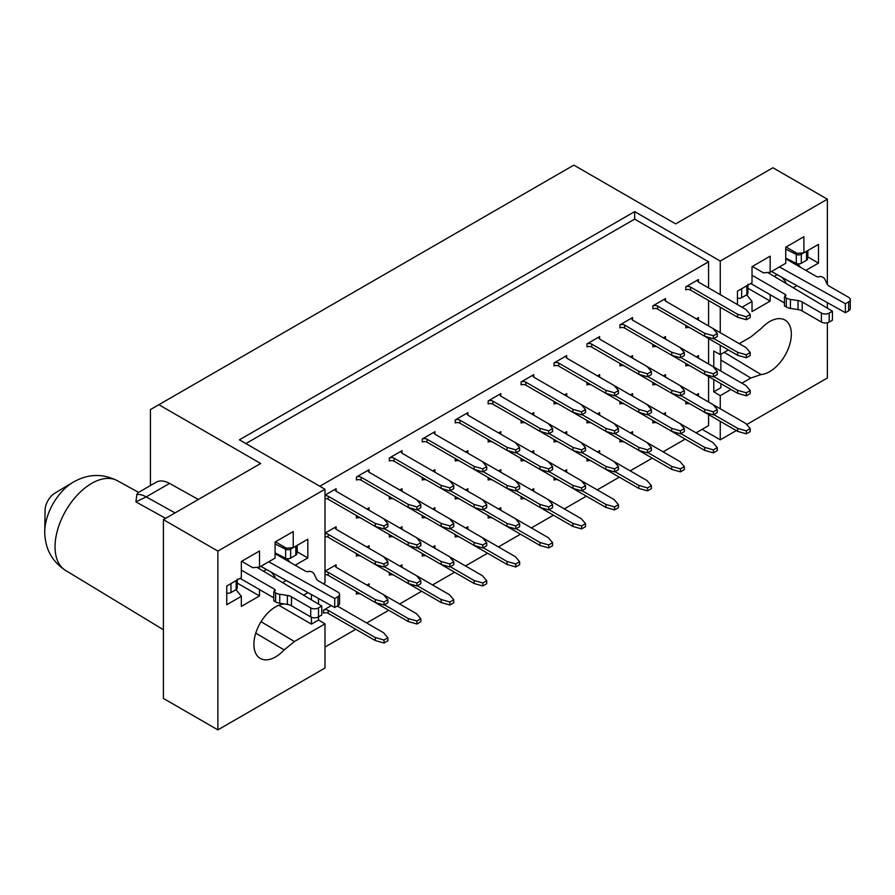 <?xml version="1.0" encoding="UTF-8"?>
<svg xmlns="http://www.w3.org/2000/svg" width="895" height="895" viewBox="0 0 895 895"><rect width="100%" height="100%" fill="white"/><g stroke="black" fill="none" stroke-linecap="round" stroke-linejoin="round"><path stroke-width="1.34" d="M319.806 486.242L708.583 261.787L634.667 219.107L634.667 211.623L239.401 439.825L324.986 489.241L324.986 582.802L323.352 583.753M634.667 219.107L245.89 443.573M150.438 485.537L150.438 409.574L573.852 165.127L675.647 223.895L772.911 167.745L827.372 199.193L720.251 261.038L634.667 211.623M702.105 429.343L720.251 439.825L720.251 421.332M720.251 408.758L720.251 395.679L713.774 391.809L713.774 379.558M713.774 366.972L713.774 350.985L720.251 354.599L720.251 345.269M720.251 332.683L720.251 307.231M720.251 294.656L720.251 261.038M708.583 261.787L708.583 287.91M708.583 300.496L708.583 325.948M708.583 338.523L708.583 363.985M708.583 376.56L708.583 402.012M708.583 414.598L708.583 425.606L696.075 432.822M158.874 404.708L260.669 463.487L163.405 519.637L217.877 551.085L324.986 489.241M827.372 322.748L827.372 377.981L746.743 424.532M736.272 430.584L720.251 439.825M827.372 308.171L827.372 302.644M827.372 284.453L827.372 199.193M720.251 354.599L728.34 349.934M739.236 343.646L750.815 336.956L761.086 328.577A30.654 17.699 -60 0 1 784.803 319.951A30.654 17.699 -60 0 1 791.337 334.092A30.654 17.699 -60 0 1 761.086 374.558L750.815 378.037L741.865 383.194M730.98 389.493L720.251 395.679M737.435 304.568L737.435 291.166L752.024 282.753L752.024 266.654L770.181 256.171L770.181 272.27L785.743 263.287L785.743 247.188L803.9 236.705L803.9 252.804L818.489 244.38L818.489 263.096L805.847 270.391M796.908 285.662L793.25 287.776M785.743 283.29L785.743 282.003L784.646 282.63M770.181 294.724L770.181 301.089L752.024 311.572L752.024 301.47L742.044 307.231M720.867 383.653L720.867 387.703L713.774 391.809M720.867 371.078L720.867 354.241M752.348 266.464L763.446 272.863L770.181 272.27M786.067 246.998L797.165 253.397L803.9 252.804M807.861 250.51L807.861 256.954L818.489 263.096M797.713 263.824L800.533 267.325M782.006 277.36L785.743 282.003M777.184 274.664L774.209 276.387M747.918 288.235L770.181 301.089M746.687 294.813L752.024 301.47M318.508 598.498L318.508 604.103M241.348 570.104L274.418 589.19A2.752 1.589 180 0 1 275.224 590.308A2.752 1.589 180 0 1 274.418 591.438L273.769 591.808L275.615 592.882A9.174 5.292 -0 0 0 279.732 594.246L287.384 595.432A9.174 5.292 180 0 1 291.49 596.808L310.722 607.906A5.504 3.177 0 0 0 318.508 607.906L321.752 606.038L321.752 615.022L318.508 616.89L318.508 620.011L324.986 623.882L324.986 668.028L217.877 729.872L163.405 698.424L163.405 519.637M217.877 551.085L217.877 729.872M324.986 623.882L294.433 641.525L284.162 649.904A30.654 17.699 -60 0 1 260.065 658.306A30.654 17.699 -60 0 1 253.9 644.389A30.654 17.699 -60 0 1 284.162 603.924L284.185 603.924M303.573 595.164L307.981 592.624M286.232 580.497L282.574 582.611M275.067 578.125L275.067 576.839L273.971 577.465M259.505 589.57L259.505 595.925L241.348 606.407L241.348 596.305L226.759 604.729L226.759 586.012L241.348 577.588L241.348 561.489L259.505 551.007L259.505 567.106L275.067 558.122L275.067 542.023L293.224 531.54L293.224 547.639L307.813 539.215L307.813 557.932L295.16 565.237M311.415 594.537L311.415 599.863M311.415 617.226L311.415 624.106L318.508 620.011M311.415 624.106L278.781 605.266M165.62 518.362L135.928 501.882L136.845 494.476L137.919 492.765L156.144 482.248A27.51 15.886 60 0 1 169.558 483.423L198.354 499.466M271.33 572.196L275.067 576.839M266.509 569.5L263.522 571.223M237.231 583.07L259.505 595.925M236 589.66L241.348 596.305M241.672 561.299L252.759 567.71L259.505 567.106M275.391 541.833L286.478 548.243L293.224 547.639M297.185 545.357L297.185 551.801L307.813 557.932M287.038 558.659L289.846 562.161M45.074 510.184L44.761 531.339A40.823 23.572 120 0 1 73.099 482.237L54.953 493.089A14.208 8.2 120 0 0 45.074 510.184A14.208 8.2 120 0 0 45.074 510.396M525.835 382.154A3.669 2.114 0 0 0 521.091 381.941L533.756 374.625A3.669 2.114 0 0 0 533.062 375.866A3.669 2.114 0 0 0 534.136 377.366L581.235 404.562L585.52 409.574L585.52 412.573L581.627 414.821L572.934 412.349L525.835 385.152L525.835 382.154L572.934 409.351L581.627 411.823L585.52 409.574M521.091 381.941L521.091 384.928A3.669 2.114 180 0 1 525.835 385.152M533.756 374.625L533.756 377.108M422.272 553.569L422.272 556.086A3.669 2.114 180 0 1 427.016 556.31L474.126 583.506L482.808 585.968L486.701 583.73L486.701 580.732L482.808 582.981L482.808 585.968M432.755 547.035L434.936 545.782A3.669 2.114 0 0 0 434.243 547.024A3.669 2.114 0 0 0 435.261 548.49M432.755 509.009L434.936 507.745A3.669 2.114 0 0 0 434.243 508.986A3.669 2.114 0 0 0 435.261 510.452M422.272 515.531L422.272 518.048A3.669 2.114 180 0 1 427.016 518.272L474.126 545.469L482.808 547.941L486.701 545.693L486.701 542.694L482.808 544.943L482.808 547.941M427.016 439.21A3.669 2.114 0 0 0 422.272 438.986L434.936 431.681A3.669 2.114 0 0 0 434.243 432.923A3.669 2.114 0 0 0 435.317 434.411L482.427 461.607L486.701 466.631L486.701 469.618L482.808 471.866L474.126 469.394L427.016 442.197L427.016 439.21L474.126 466.407L482.808 468.879L486.701 466.631M422.272 438.986L422.272 441.985A3.669 2.114 180 0 1 427.016 442.197M432.755 470.971L434.936 469.718A3.669 2.114 -0 0 0 434.243 470.949A3.669 2.114 -0 0 0 435.261 472.426M422.272 477.494L422.272 480.011A3.669 2.114 180 0 1 427.016 480.235L474.126 507.431L482.808 509.904L486.701 507.655L486.701 504.668L482.808 506.906L482.808 509.904M459.952 420.191A3.669 2.114 0 0 0 455.219 419.968L467.872 412.662A3.669 2.114 0 0 0 467.179 413.904A3.669 2.114 0 0 0 468.253 415.403L515.363 442.6L519.637 447.612L519.637 450.61L515.755 452.848L507.062 450.386L459.952 423.19L459.952 420.191L507.062 447.388L515.755 449.861L519.637 447.612M455.219 419.968L455.219 422.966A3.669 2.114 180 0 1 459.952 423.19M465.691 451.953L467.872 450.7A3.669 2.114 -0 0 0 467.179 451.93A3.669 2.114 -0 0 0 468.208 453.407M455.219 458.486L455.219 461.003A3.669 2.114 180 0 1 459.952 461.216L507.062 488.413L515.755 490.885L519.637 488.636L519.637 485.649L515.755 487.887L515.755 490.885M465.691 489.99L467.872 488.726A3.669 2.114 0 0 0 467.179 489.968A3.669 2.114 0 0 0 468.208 491.433M455.219 496.512L455.219 499.03A3.669 2.114 180 0 1 459.952 499.253L507.062 526.45L515.755 528.923L519.637 526.674L519.637 523.676L515.755 525.924L515.755 528.923M455.219 534.55L455.219 537.067A3.669 2.114 180 0 1 459.952 537.291L507.062 564.488L515.755 566.96L519.637 564.711L519.637 561.713L515.755 563.962L515.755 566.96M465.691 528.028L467.872 526.763A3.669 2.114 0 0 0 467.179 528.005A3.669 2.114 0 0 0 468.208 529.471M531.574 489.99L533.756 488.726A3.669 2.114 0 0 0 533.062 489.968A3.669 2.114 0 0 0 534.08 491.433M521.091 496.512L521.091 499.03A3.669 2.114 180 0 1 525.835 499.253L572.934 526.45L581.627 528.923L585.52 526.674L585.52 523.676L581.627 525.924L581.627 528.923M531.574 451.953L533.756 450.7A3.669 2.114 0 0 0 533.062 451.93A3.669 2.114 0 0 0 534.08 453.407M521.091 458.486L521.091 461.003A3.669 2.114 180 0 1 525.835 461.216L572.934 488.413L581.627 490.885L585.52 488.636L585.52 485.649L581.627 487.898L581.627 490.885M531.574 413.915L533.756 412.662A3.669 2.114 -0 0 0 533.062 413.904A3.669 2.114 -0 0 0 534.08 415.369M521.091 420.449L521.091 422.966A3.669 2.114 180 0 1 525.835 423.19L572.934 450.386L581.627 452.848L585.52 450.61L585.52 447.612L581.627 449.861L581.627 452.848M498.638 509.009L500.808 507.745A3.669 2.114 0 0 0 500.115 508.986A3.669 2.114 0 0 0 501.144 510.452M488.155 515.531L488.155 518.048A3.669 2.114 180 0 1 492.888 518.272L539.998 545.469L548.691 547.941L552.584 545.693L552.584 542.694L548.691 544.943L548.691 547.941M488.155 477.505L488.155 480.022A3.669 2.114 180 0 1 492.888 480.235L539.998 507.431L548.691 509.904L552.584 507.655L552.584 504.668L548.691 506.906L548.691 509.904M498.638 470.971L500.808 469.718A3.669 2.114 0 0 0 500.115 470.949A3.669 2.114 0 0 0 501.144 472.426M498.638 432.934L500.808 431.681A3.669 2.114 -0 0 0 500.115 432.923A3.669 2.114 -0 0 0 501.144 434.388M488.155 439.467L488.155 441.985A3.669 2.114 180 0 1 492.888 442.197L539.998 469.394L548.691 471.866L552.584 469.629L552.584 466.631L548.691 468.879L548.691 471.866M492.888 401.173A3.669 2.114 0 0 0 488.155 400.949L500.808 393.643A3.669 2.114 0 0 0 500.115 394.885A3.669 2.114 0 0 0 501.189 396.384L548.299 423.581L552.584 428.593L552.584 431.591L548.691 433.84L539.998 431.368L492.888 404.171L492.888 401.173L539.998 428.369L548.691 430.842L552.584 428.593M488.155 400.949L488.155 403.947A3.669 2.114 180 0 1 492.888 404.171M624.643 325.109A3.669 2.114 0 0 0 619.911 324.885L632.564 317.58A3.669 2.114 0 0 0 631.87 318.81A3.669 2.114 0 0 0 632.944 320.309L680.055 347.506L684.339 352.529L684.339 355.516L680.446 357.765L671.753 355.293L624.643 328.096L624.643 325.109L671.753 352.306L680.446 354.767L684.339 352.529M619.911 324.885L619.911 327.883A3.669 2.114 180 0 1 624.643 328.096M630.382 356.87L632.564 355.606A3.669 2.114 -0 0 0 631.87 356.848A3.669 2.114 -0 0 0 632.899 358.313M619.911 363.392L619.911 365.91A3.669 2.114 180 0 1 624.643 366.133L671.753 393.33L680.446 395.803L684.339 393.554L684.339 390.556L680.446 392.804L680.446 395.803M630.382 394.908L632.564 393.643A3.669 2.114 0 0 0 631.87 394.885A3.669 2.114 0 0 0 632.899 396.351M619.911 401.43L619.911 403.947A3.669 2.114 180 0 1 624.643 404.171L671.753 431.368L680.446 433.84L684.339 431.591L684.339 428.593L680.446 430.842L680.446 433.84M630.382 432.934L632.564 431.681A3.669 2.114 0 0 0 631.87 432.923A3.669 2.114 0 0 0 632.899 434.388M619.911 439.467L619.911 441.985A3.669 2.114 180 0 1 624.643 442.208L671.753 469.405L680.446 471.866L684.339 469.629L684.339 466.631L680.446 468.879L680.446 471.866M713.382 335.759L704.689 333.287L657.59 306.09A3.669 2.114 0 0 0 652.847 305.866L652.847 308.864A3.669 2.114 180 0 1 657.59 309.077L704.689 336.285L713.382 338.746L717.275 336.509L717.275 333.511L713.382 335.759L713.382 338.746M652.847 305.866L665.511 298.561A3.669 2.114 0 0 0 664.817 299.803A3.669 2.114 0 0 0 665.891 301.291L712.991 328.499L717.275 333.511M663.329 337.851L665.511 336.598A3.669 2.114 -0 0 0 664.817 337.829A3.669 2.114 -0 0 0 665.835 339.306M652.847 344.385L652.847 346.902A3.669 2.114 180 0 1 657.59 347.115L704.689 374.311L713.382 376.784L717.275 374.535L717.275 371.548L713.382 373.786L713.382 376.784M663.329 375.889L665.511 374.625A3.669 2.114 0 0 0 664.817 375.866A3.669 2.114 0 0 0 665.835 377.332M652.847 382.411L652.847 384.928A3.669 2.114 180 0 1 657.59 385.152L704.689 412.349L713.382 414.821L717.275 412.573L717.275 409.574L713.382 411.823L713.382 414.821M652.847 420.449L652.847 422.966A3.669 2.114 180 0 1 657.59 423.19L704.689 450.386L713.382 452.859L717.275 450.61L717.275 447.612L713.382 449.861L713.382 452.859M663.329 413.926L665.511 412.662A3.669 2.114 0 0 0 664.817 413.904A3.669 2.114 0 0 0 665.835 415.369M685.783 401.43L685.783 403.947A3.669 2.114 180 0 1 690.526 404.171L737.637 431.368L746.318 433.84L750.211 431.591L750.211 428.593L746.318 430.842L746.318 433.84M696.265 394.908L698.447 393.643A3.669 2.114 0 0 0 697.753 394.885A3.669 2.114 0 0 0 698.771 396.351M696.265 356.87L698.447 355.617A3.669 2.114 0 0 0 697.753 356.848A3.669 2.114 0 0 0 698.771 358.324M685.783 363.392L685.783 365.91A3.669 2.114 180 0 1 690.526 366.133L737.637 393.33L746.318 395.803L750.211 393.554L750.211 390.567L746.318 392.804L746.318 395.803M696.265 318.833L698.447 317.58A3.669 2.114 -0 0 0 697.753 318.821A3.669 2.114 -0 0 0 698.771 320.287M685.783 325.366L685.783 327.883A3.669 2.114 180 0 1 690.526 328.096L737.637 355.293L746.318 357.765L750.211 355.516L750.211 352.529L746.318 354.778L746.318 357.765M690.526 287.071A3.669 2.114 0 0 0 685.783 286.847L698.447 279.542A3.669 2.114 0 0 0 697.753 280.784A3.669 2.114 0 0 0 698.827 282.283L745.927 309.48L750.211 314.492L750.211 317.49L746.318 319.739L737.637 317.266L690.526 290.069L690.526 287.071L737.637 314.268L746.318 316.74L750.211 314.492M685.783 286.847L685.783 289.846A3.669 2.114 180 0 1 690.526 290.069M597.446 451.953L599.628 450.7A3.669 2.114 0 0 0 598.934 451.941A3.669 2.114 0 0 0 599.963 453.407M586.975 458.486L586.975 461.003A3.669 2.114 180 0 1 591.707 461.216L638.817 488.413L647.51 490.885L651.392 488.636L651.392 485.649L647.51 487.898L647.51 490.885M597.446 413.915L599.628 412.662A3.669 2.114 0 0 0 598.934 413.904A3.669 2.114 0 0 0 599.963 415.369M586.975 420.449L586.975 422.966A3.669 2.114 180 0 1 591.707 423.19L638.817 450.386L647.51 452.859L651.392 450.61L651.392 447.612L647.51 449.861L647.51 452.859M597.446 375.889L599.628 374.625A3.669 2.114 -0 0 0 598.934 375.866A3.669 2.114 -0 0 0 599.963 377.332M586.975 382.411L586.975 384.928A3.669 2.114 180 0 1 591.707 385.152L638.817 412.349L647.51 414.821L651.392 412.573L651.392 409.574L647.51 411.823L647.51 414.821M591.707 344.116A3.669 2.114 0 0 0 586.975 343.904L599.628 336.598A3.669 2.114 0 0 0 598.934 337.829A3.669 2.114 0 0 0 600.008 339.328L647.119 366.525L651.392 371.548L651.392 374.535L647.51 376.784L638.817 374.311L591.707 347.115L591.707 344.116L638.817 371.313L647.51 373.786L651.392 371.548M586.975 343.904L586.975 346.902A3.669 2.114 180 0 1 591.707 347.115M564.51 470.971L566.692 469.718A3.669 2.114 0 0 0 565.998 470.949A3.669 2.114 0 0 0 567.016 472.426M554.027 477.505L554.027 480.022A3.669 2.114 180 0 1 558.771 480.235L605.881 507.431L614.563 509.904L618.456 507.655L618.456 504.668L614.563 506.906L614.563 509.904M554.027 439.467L554.027 441.985A3.669 2.114 180 0 1 558.771 442.197L605.881 469.405L614.563 471.866L618.456 469.629L618.456 466.631L614.563 468.879L614.563 471.866M564.51 432.934L566.692 431.681A3.669 2.114 0 0 0 565.998 432.923A3.669 2.114 0 0 0 567.016 434.388M564.51 394.908L566.692 393.643A3.669 2.114 -0 0 0 565.998 394.885A3.669 2.114 -0 0 0 567.016 396.351M554.027 401.43L554.027 403.947A3.669 2.114 180 0 1 558.771 404.171L605.881 431.368L614.563 433.84L618.456 431.591L618.456 428.593L614.563 430.842L614.563 433.84M614.563 392.804L605.881 390.332L558.771 363.135A3.669 2.114 0 0 0 554.027 362.922L554.027 365.91A3.669 2.114 180 0 1 558.771 366.133L605.881 393.33L614.563 395.803L618.456 393.554L618.456 390.556L614.563 392.804L614.563 395.803M554.027 362.922L566.692 355.606A3.669 2.114 0 0 0 565.998 356.848A3.669 2.114 0 0 0 567.072 358.347L614.183 385.544L618.456 390.556M486.701 580.732L482.427 575.72L383.608 518.664L387.882 523.676L384 525.924L375.307 523.452L328.197 496.255A3.669 2.114 0 0 0 324.986 495.662M324.986 495.159L336.117 488.726A3.669 2.114 0 0 0 335.424 489.968A3.669 2.114 0 0 0 336.498 491.467L383.608 518.664M324.986 498.66A3.669 2.114 180 0 1 328.197 499.253L375.307 526.45L384 528.923L387.882 526.674L387.882 523.676M417.327 585.744L441.179 599.527L449.872 601.999L453.765 599.751L449.48 594.727L383.608 556.701L387.882 561.713L384 563.962L375.307 561.489L328.197 534.293A3.669 2.114 0 0 0 324.986 533.7M324.986 533.185L336.117 526.763A3.669 2.114 -0 0 0 335.424 528.005A3.669 2.114 -0 0 0 336.498 529.504L383.608 556.701M324.986 536.698A3.669 2.114 180 0 1 328.197 537.291L375.307 564.488L384 566.96L387.882 564.711L387.882 561.713M384.38 604.763L408.243 618.546L416.936 621.007L420.829 618.769L416.544 613.746L383.608 594.739L387.882 599.751L384 601.999L375.307 599.527L328.197 572.33A3.669 2.114 0 0 0 324.986 571.737M324.986 571.223L336.117 564.801A3.669 2.114 0 0 0 335.424 566.043A3.669 2.114 0 0 0 336.498 567.531L383.608 594.727M324.986 574.735A3.669 2.114 180 0 1 328.197 575.317L375.307 602.514L384 604.986L387.882 602.738L387.882 599.751M337.314 606.038L383.608 632.765L387.882 637.788L384 640.026L375.307 637.553L328.197 610.356A3.669 2.114 0 0 0 323.464 610.144L331.284 605.624M323.464 610.144L323.464 613.131A3.669 2.114 180 0 1 328.197 613.355L375.307 640.551L384 643.024L387.882 640.775L387.882 637.788M394.08 458.229A3.669 2.114 0 0 0 389.336 458.005L402 450.7A3.669 2.114 0 0 0 401.307 451.93A3.669 2.114 0 0 0 402.381 453.429L449.48 480.626L453.765 485.649L453.765 488.636L449.872 490.885L441.179 488.413L394.08 461.216L394.08 458.229L441.179 485.426L449.872 487.887L453.765 485.649M389.336 458.005L389.336 461.003A3.669 2.114 180 0 1 394.08 461.216M399.819 489.99L402 488.726A3.669 2.114 -0 0 0 401.307 489.968A3.669 2.114 -0 0 0 402.325 491.433M389.336 496.512L389.336 499.03A3.669 2.114 180 0 1 394.08 499.253L441.179 526.45L449.872 528.923L453.765 526.674L453.765 523.676L449.872 525.924L449.872 528.923M399.819 528.028L402 526.763A3.669 2.114 0 0 0 401.307 528.005A3.669 2.114 0 0 0 402.325 529.471M389.336 534.55L389.336 537.067A3.669 2.114 180 0 1 394.08 537.291L441.179 564.488L449.872 566.96L453.765 564.711L453.765 561.713L449.872 563.962L449.872 566.96M399.819 566.054L402 564.801A3.669 2.114 0 0 0 401.307 566.043A3.669 2.114 0 0 0 402.325 567.508M389.336 572.587L389.336 575.105A3.669 2.114 180 0 1 394.08 575.317L441.179 602.514L449.872 604.986L453.765 602.749L453.765 599.751M356.4 591.606L356.4 594.123A3.669 2.114 180 0 1 361.132 594.336L408.243 621.533L416.936 624.005L420.829 621.756L420.829 618.769M366.883 585.073L369.053 583.82A3.669 2.114 0 0 0 368.36 585.05A3.669 2.114 0 0 0 369.389 586.527M356.4 553.569L356.4 556.086A3.669 2.114 180 0 1 361.132 556.31L408.243 583.506L416.936 585.968L420.829 583.73L420.829 580.732L416.936 582.981L416.936 585.968M366.883 547.035L369.053 545.782A3.669 2.114 0 0 0 368.36 547.024A3.669 2.114 0 0 0 369.389 548.49M366.883 509.009L369.053 507.745A3.669 2.114 -0 0 0 368.36 508.986A3.669 2.114 -0 0 0 369.389 510.452M356.4 515.531L356.4 518.048A3.669 2.114 180 0 1 361.132 518.272L408.243 545.469L416.936 547.941L420.829 545.693L420.829 542.694L416.936 544.943L416.936 547.941M361.132 477.236A3.669 2.114 0 0 0 356.4 477.024L369.053 469.707A3.669 2.114 0 0 0 368.36 470.949A3.669 2.114 0 0 0 369.434 472.448L416.544 499.645L420.829 504.657L420.829 507.655L416.936 509.904L408.243 507.431L361.132 480.235L361.132 477.236L408.243 504.433L416.936 506.906L420.829 504.657M356.4 477.024L356.4 480.011A3.669 2.114 180 0 1 361.132 480.235M230.977 592.557L230.977 583.574A3.669 2.114 0 0 0 230.977 583.574L236.157 580.587L236.157 589.57L230.977 592.557A3.669 2.114 180 0 1 226.759 592.96M321.752 606.038L256.999 567.329M268.746 561.769L334.719 598.554L337.963 596.674A5.504 3.177 0 0 0 339.574 594.437A5.504 3.177 0 0 0 337.963 592.188L318.732 581.079A9.174 5.292 180 0 1 316.349 578.707L314.302 574.288A9.174 5.292 0 0 0 311.93 571.916L309.424 571.223A2.752 1.589 180 0 1 305.542 571.223L275.067 553.625M295.831 546.129A3.669 2.114 180 0 1 295.809 546.14L290.629 549.138A3.669 2.114 180 0 1 285.628 549.239L275.067 543.947M741.631 288.749A3.669 2.114 0 0 0 741.653 288.738L746.844 285.74L746.844 294.724L741.653 297.722A3.669 2.114 180 0 1 737.435 298.125M752.024 275.257L785.094 294.354A2.752 1.589 180 0 1 785.899 295.473A2.752 1.589 180 0 1 785.094 296.603L784.445 296.972L786.302 298.046A9.174 5.292 0 0 0 790.408 299.411L798.06 300.597A9.174 5.292 180 0 1 802.177 301.962L821.409 313.071A5.504 3.177 0 0 0 829.184 313.071L832.428 311.203L767.686 272.494M779.422 266.934L845.395 303.707L848.639 301.839A5.504 3.177 0 0 0 850.25 299.59A5.504 3.177 0 0 0 848.639 297.353L829.408 286.243A9.174 5.292 180 0 1 827.036 283.872L824.977 279.453A9.174 5.292 -0 0 0 822.606 277.081L820.111 276.387A2.752 1.589 180 0 1 816.218 276.387L785.743 258.789M806.507 251.294A3.669 2.114 180 0 1 806.496 251.305L801.305 254.292A3.669 2.114 180 0 1 796.304 254.404L785.743 249.101M434.936 545.782L434.936 548.266M434.936 507.745L434.936 510.228M434.936 431.681L434.936 434.153M434.936 469.718L434.936 472.191M467.872 412.662L467.872 415.135M467.872 450.7L467.872 453.172M467.872 488.726L467.872 491.21M467.872 526.763L467.872 529.247M533.756 488.726L533.756 491.21M533.756 450.7L533.756 453.172M533.756 412.662L533.756 415.146M500.808 507.745L500.808 510.228M500.808 469.718L500.808 472.191M500.808 431.681L500.808 434.153M500.808 393.643L500.808 396.127M632.564 317.58L632.564 320.052M632.564 355.606L632.564 358.089M632.564 393.643L632.564 396.127M632.564 431.681L632.564 434.153M665.511 298.561L665.511 301.033M665.511 336.598L665.511 339.071M665.511 374.625L665.511 377.108M665.511 412.662L665.511 415.146M698.447 393.643L698.447 396.127M698.447 355.617L698.447 358.089M698.447 317.58L698.447 320.052M698.447 279.542L698.447 282.026M599.628 450.7L599.628 453.172M599.628 412.662L599.628 415.146M599.628 374.625L599.628 377.108M599.628 336.598L599.628 339.071M566.692 469.718L566.692 472.191M566.692 431.681L566.692 434.153M566.692 393.643L566.692 396.127M566.692 355.606L566.692 358.089M336.117 488.726L336.117 491.21M336.117 526.763L336.117 529.247M336.117 564.801L336.117 567.273M402 450.7L402 453.172M402 488.726L402 491.21M402 526.763L402 529.247M402 564.801L402 567.273M369.053 583.82L369.053 586.292M369.053 545.782L369.053 548.255M369.053 507.745L369.053 510.228M369.053 469.707L369.053 472.191M572.934 409.351L572.934 412.349M581.627 411.823L581.627 414.821M237.231 579.087L237.231 588.071A3.669 2.114 180 0 1 236.157 589.57M273.769 597.804L240.05 578.338M273.769 591.808L273.769 600.791L275.615 601.865A9.174 5.292 180 0 0 279.732 603.23L287.384 604.416A9.174 5.292 0 0 1 291.49 605.792L310.722 616.89A5.504 3.177 180 0 0 318.508 616.89L318.508 607.906M334.719 598.554L334.719 607.537L260.825 566.334M339.574 594.437L339.574 603.42A5.504 3.177 180 0 1 337.963 605.658L334.719 607.537M296.883 545.525L296.883 553.625A3.669 2.114 180 0 1 295.809 555.124L290.629 558.122A3.669 2.114 180 0 1 285.628 558.223L275.067 552.931M747.918 284.241L747.918 293.224A3.669 2.114 180 0 1 746.844 294.724M784.445 302.957L750.726 283.491M784.445 296.972L784.445 305.956L786.302 307.03A9.174 5.292 180 0 0 790.408 308.395L798.06 309.581A9.174 5.292 -0 0 1 802.177 310.957L821.409 322.055A5.504 3.177 180 0 0 829.184 322.055L832.428 320.186L832.428 311.203M845.395 303.707L845.395 312.691L771.512 271.498M850.25 299.59L850.25 308.574A5.504 3.177 180 0 1 848.639 310.822L845.395 312.691M807.57 250.678L807.57 258.789A3.669 2.114 180 0 1 806.496 260.288L801.305 263.287A3.669 2.114 180 0 1 796.304 263.387L785.743 258.084M450.263 566.736L474.126 580.508L482.808 582.981M519.637 561.713L515.363 556.701L416.544 499.645M450.263 528.699L474.126 542.471L482.808 544.943M482.427 537.682L486.701 542.694M552.584 542.694L548.299 537.682L449.48 480.626M450.263 490.661L474.126 504.433L482.808 506.906M482.427 499.645L486.701 504.668M585.52 523.676L581.235 518.664L482.427 461.619M483.199 471.643L507.062 485.426L515.755 487.887M515.363 480.626L519.637 485.649M483.199 509.68L507.062 523.452L515.755 525.924M515.363 518.664L519.637 523.676M483.199 547.718L507.062 561.489L515.755 563.962M549.082 509.68L572.934 523.452L581.627 525.924M618.456 504.668L614.183 499.645L515.363 442.6M549.082 471.643L572.934 485.426L581.627 487.898M581.235 480.626L585.52 485.649M651.392 485.649L647.119 480.626L548.299 423.581M549.082 433.616L572.934 447.388L581.627 449.861M581.235 442.6L585.52 447.612M516.135 528.699L539.998 542.471L548.691 544.943M516.135 490.661L539.998 504.433L548.691 506.906M548.299 499.645L552.584 504.668M516.135 452.624L539.998 466.407L548.691 468.879M548.299 461.607L552.584 466.631M750.211 428.593L745.927 423.581L647.119 366.525M647.89 376.56L671.753 390.332L680.446 392.804M680.055 385.544L684.339 390.556M717.275 447.612L712.991 442.6L614.183 385.544M647.89 414.598L671.753 428.369L680.446 430.842M680.055 423.581L684.339 428.593M684.339 466.631L680.055 461.619L581.235 404.562M647.89 452.624L671.753 466.407L680.446 468.879M750.211 390.567L745.927 385.544L680.055 347.506M680.838 357.541L704.689 371.324L713.382 373.786M712.991 366.525L717.275 371.548M680.838 395.579L704.689 409.351L713.382 411.823M712.991 404.562L717.275 409.574M680.838 433.616L704.689 447.388L713.382 449.861M713.774 414.598L737.637 428.369L746.318 430.842M713.774 376.56L737.637 390.332L746.318 392.804M750.211 352.529L745.927 347.506L712.991 328.499M713.774 338.523L737.637 352.306L746.318 354.778M614.954 471.643L638.817 485.426L647.51 487.898M614.954 433.616L638.817 447.388L647.51 449.861M647.119 442.6L651.392 447.612M614.954 395.579L638.817 409.351L647.51 411.823M647.119 404.562L651.392 409.574M582.019 490.661L605.881 504.444L614.563 506.906M582.019 452.624L605.881 466.407L614.563 468.879M614.183 461.619L618.456 466.631M582.019 414.598L605.881 428.369L614.563 430.842M614.183 423.581L618.456 428.593M417.327 509.68L441.179 523.452L449.872 525.924M449.48 518.664L453.765 523.676M417.327 547.718L441.179 561.489L449.872 563.962M449.48 556.701L453.765 561.713M384.38 566.725L408.243 580.508L416.936 582.981M416.544 575.72L420.829 580.732M384.38 528.699L408.243 542.471L416.936 544.943M416.544 537.682L420.829 542.694M474.126 580.508L474.126 583.506M474.126 542.471L474.126 545.469M474.126 466.407L474.126 469.394M482.808 468.879L482.808 471.866M474.126 504.433L474.126 507.431M507.062 447.388L507.062 450.386M515.755 449.861L515.755 452.848M507.062 485.426L507.062 488.413M507.062 523.452L507.062 526.45M507.062 561.489L507.062 564.488M572.934 523.452L572.934 526.45M572.934 485.426L572.934 488.413M572.934 447.388L572.934 450.386M539.998 542.471L539.998 545.469M539.998 504.433L539.998 507.431M539.998 466.407L539.998 469.394M539.998 428.369L539.998 431.368M548.691 430.842L548.691 433.84M671.753 352.306L671.753 355.293M680.446 354.767L680.446 357.765M671.753 390.332L671.753 393.33M671.753 428.369L671.753 431.368M671.753 466.407L671.753 469.405M704.689 333.287L704.689 336.285M704.689 371.324L704.689 374.311M704.689 409.351L704.689 412.349M704.689 447.388L704.689 450.386M737.637 428.369L737.637 431.368M737.637 390.332L737.637 393.33M737.637 352.306L737.637 355.293M737.637 314.268L737.637 317.266M746.318 316.74L746.318 319.739M638.817 485.426L638.817 488.413M638.817 447.388L638.817 450.386M638.817 409.351L638.817 412.349M638.817 371.313L638.817 374.311M647.51 373.786L647.51 376.784M605.881 504.444L605.881 507.431M605.881 466.407L605.881 469.405M605.881 428.369L605.881 431.368M605.881 390.332L605.881 393.33M375.307 523.452L375.307 526.45M384 525.924L384 528.923M375.307 561.489L375.307 564.488M384 563.962L384 566.96M375.307 599.527L375.307 602.514M384 601.999L384 604.986M375.307 637.553L375.307 640.551M384 640.026L384 643.024M441.179 485.426L441.179 488.413M449.872 487.887L449.872 490.885M441.179 523.452L441.179 526.45M441.179 561.489L441.179 564.488M441.179 599.527L441.179 602.514M449.872 601.999L449.872 604.986M416.936 621.007L416.936 624.005M408.243 618.546L408.243 621.533M408.243 580.508L408.243 583.506M408.243 542.471L408.243 545.469M408.243 504.433L408.243 507.431M416.936 506.906L416.936 509.904M685.178 439.121L663.128 451.841M652.242 458.128L630.192 470.859M619.295 477.147L597.256 489.878M586.359 496.166L564.32 508.897M553.423 515.184L531.373 527.916M520.487 534.203L498.437 546.923M487.54 553.222L465.501 565.942M454.604 572.229L432.565 584.961M421.668 591.248L399.617 603.98M388.732 610.267L366.681 622.998M355.785 629.286L324.986 647.063M750.815 378.037L720.867 360.014M724.2 352.317L761.086 374.558M261.038 621.712L294.433 641.525M255.769 633.145L284.162 649.904M73.11 482.237C87.744 473.824 102.455 473.298 117.245 480.649A51.798 29.904 120 0 0 77.44 494.924A51.798 29.904 120 0 0 55.042 546.834A51.798 29.904 120 0 0 65.458 570.35L163.405 629.733M136.845 494.476A27.51 15.886 60 0 1 146.221 496.882L169.558 483.423M135.928 501.882L146.221 496.882L175.062 512.913M65.458 570.35C51.932 561.433 45.041 548.691 44.75 532.122L44.761 531.339A40.823 23.572 120 0 0 44.75 531.932M657.59 309.077L657.59 306.09M558.771 366.133L558.771 363.135M328.197 499.253L328.197 496.255M328.197 537.291L328.197 534.293M328.197 575.317L328.197 572.33M328.197 613.355L328.197 610.356M274.418 589.19L274.418 591.438M275.615 592.882L275.615 601.865M279.732 594.246L279.732 603.23M287.384 595.432L287.384 604.416M291.49 596.808L291.49 605.792M310.722 607.906L310.722 616.89M337.963 596.674L337.963 605.658M285.628 549.239L285.628 558.223M290.629 549.138L290.629 558.122M295.809 546.14L295.809 555.124M741.653 288.738L741.653 297.722M785.094 294.354L785.094 296.603M786.302 298.046L786.302 307.03M790.408 299.411L790.408 308.395M798.06 300.597L798.06 309.581M802.177 301.962L802.177 310.957M821.409 313.071L821.409 322.055M829.184 313.071L829.184 322.055M848.639 301.839L848.639 310.822M796.304 254.404L796.304 263.387M801.305 254.292L801.305 263.287M806.496 251.305L806.496 260.288M117.245 480.649L138.591 492.373"/></g></svg>
